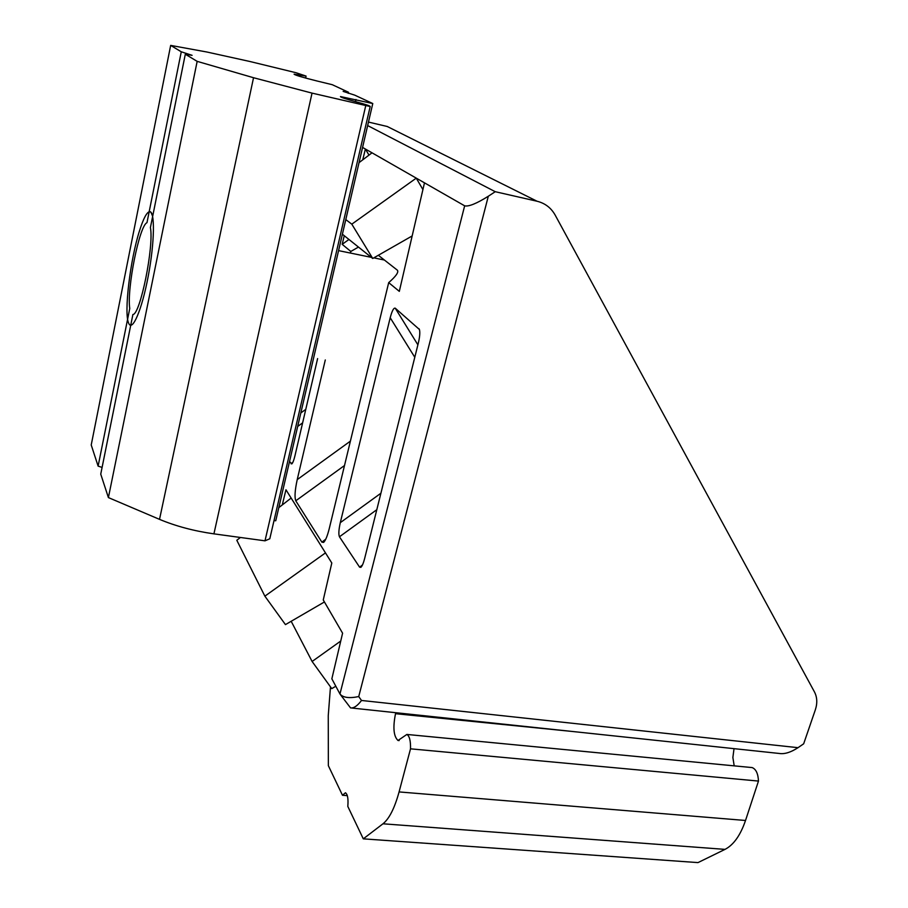 <?xml version="1.0" encoding="UTF-8"?>
<svg xmlns="http://www.w3.org/2000/svg" width="908" height="908" viewBox="0 0 908 908"><rect width="100%" height="100%" fill="white"/><g stroke="black" fill="none" stroke-linecap="round" stroke-linejoin="round"><path stroke-width="1.36" d="M181.271 51.79L192.099 55.331L185.311 54.219L197.161 61.358L253.536 77.725L312.034 93.115L370.18 106.531C370.441 106.02 365.822 104.454 356.322 101.866C345.426 98.881 340.148 97.111 340.477 96.554L372.779 103.535L354.767 95.158L343.145 91.39L348.49 92.241L332.283 84.705L316.824 80.948C302.512 77.362 294.93 75.103 294.09 74.172L306.075 76.079L296.121 72.753L249.995 61.517L206.865 52.006L170.67 45.4L181.271 51.79L146.971 222.698C139.333 225.593 126.734 288.971 129.753 308.504L98.121 466.122L102.093 467.416M197.161 61.358L108.404 497.584L100.743 474.135L132.897 314.497C140.173 314.94 154.144 246.216 150.41 227.533L185.311 54.219M372.779 103.535L275.748 520.772L274.023 520.534M365.674 105.975L265 540.827L213.925 533.859C194.017 531.032 175.891 526.197 159.524 519.365L108.404 497.584M98.121 466.122L91.22 444.988L170.67 45.4M265 540.827L269.789 538.784L270.028 537.774M348.49 92.241L348.241 93.342M750.689 767.442L752.142 767.578C756.001 769.121 758.112 773.616 758.475 781.073L410.518 748.828L758.475 781.073L745.525 820.48C740.451 835.281 733.619 844.917 725.015 849.377L697.98 862.6L363.291 838.844L382.972 823.794C389.271 818.732 394.639 808.109 399.077 791.924L410.518 748.828C410.711 740.758 409.485 735.968 406.863 734.447L398.01 740.485C393.607 736.388 392.778 727.456 395.513 713.688L395.774 712.701M347.321 795.646L342.475 795.26L328.356 765.682L328.253 715.708L330.478 686.868M363.291 838.844L347.809 806.418C348.422 798.836 347.639 794.284 345.449 792.775L342.475 795.26M734.027 748.657L732.87 757.488L734.197 765.853M139.594 230.541C130.162 259.711 123.772 313.226 128.652 323.157C132.216 332.441 141.932 309.9 148.254 276.055C154.678 242.277 155.12 210.429 149.502 211.655C146.676 212.358 143.373 218.658 139.594 230.541M129.787 324.871L130.718 325.28M152.669 216.331L150.864 212.12L149.173 211.734M282.263 504.95L285.963 489.775L331.806 563.005L323.259 599.961L342.588 633.194L331.851 678.821L339.955 693.984L464.658 205.832C468.687 206.774 476.575 203.585 488.311 196.242L495.246 191.702L537.048 201.236C545.027 203.21 551.065 207.819 555.151 215.06L814.453 691.907C817.211 697.242 817.506 703.223 815.327 709.852L803.671 743.8L798.019 747.681C790.777 752.391 784.512 754.31 779.234 753.458L351.929 708.047M342.384 234.219L372.734 258.474L412.164 235.944M418.917 328.662L419.473 329.695C420.132 332.566 419.757 336.97 418.372 342.895L364.641 558.522C363.427 563.21 362.179 566.149 360.896 567.341L359.602 567.182L339.444 536.787C338.446 534.392 338.729 529.693 340.296 522.668L390.202 317.732C392.029 310.854 393.709 307.676 395.23 308.175L419.405 329.479M362.746 159.831L365.379 149.026L372.019 152.816L359.035 162.646M464.658 205.832L424.479 182.837L399.316 291.366L388.692 282.626L329.286 528.501C327.402 536.004 325.507 540.646 323.6 542.416L321.875 542.167L295.781 500.796C294.442 497.334 294.918 490.275 297.222 479.617L325.291 359.965M488.311 196.242L358.728 696.561C349.274 698.513 343.02 697.662 339.967 694.007L339.955 693.984M340.568 694.836L350.545 707.9C353.745 708.376 357.4 705.902 361.509 700.465L798.019 747.681M358.467 247.067L350.817 251.448L342.168 244.32L344.268 235.717M378.33 255.273L397.42 270.232C398.839 272.207 395.922 276.338 388.692 282.626M348.967 239.474L342.168 244.32M368.466 122.069L387.228 126.484L537.048 201.236M495.246 191.702L367.649 125.565M368.989 155.109L365.379 149.026L362.576 147.414M350.375 253.048L350.817 251.448M289.527 461.502L291.82 463.886C292.83 462.91 293.874 460.243 294.93 455.861L317.618 358.581M372.019 152.816L424.479 182.837M324.428 601.959L285.452 624.613L264.875 596.159L236.806 540.271L240.404 537.479M422.912 189.579L416.273 178.138L351.805 224.162L372.734 258.474M340.738 641.037L312.114 661.478L331.749 688.616L335.812 686.244M291.15 498.049L278.801 507.64M325.473 552.893L264.875 596.159M345.789 219.588L351.805 224.162M291.184 621.288L312.114 661.478M312.034 93.115L213.925 533.859M253.536 77.725L159.524 519.365M355.493 101.639L355.981 99.494M300.593 75.205L300.298 76.544M399.077 791.924L745.525 820.48M382.972 823.794L725.015 849.377M395.513 713.688L571.813 731.417M359.602 567.182L362.485 564.958M297.222 479.617L350.431 441.106M395.23 308.175L417.884 344.836M414.786 357.275L390.202 317.732M358.728 696.561L361.509 700.465M340.296 522.668L380.917 493.226M300.82 412.947L305.78 409.36M302.625 422.867L297.688 426.442M321.875 542.167L325.779 539.17M376.809 509.694L339.444 536.787M344.529 465.498L295.781 500.796M291.048 463.784L292.796 462.456M370.18 106.531L269.789 538.784M306.075 76.079L305.644 78.065M752.142 767.578L406.863 734.447M399.145 740.587L398.01 740.485M338.571 250.631L371.327 257.35M373.812 257.861L384.402 260.029"/></g></svg>
